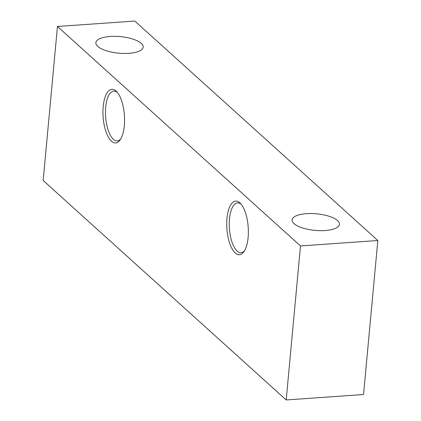 <?xml version="1.0" encoding="UTF-8"?>
<svg xmlns="http://www.w3.org/2000/svg" width="421" height="421" viewBox="0 0 421 421"><rect width="100%" height="100%" fill="white"/><g stroke="black" fill="none" stroke-linecap="round" stroke-linejoin="round"><path stroke-width="0.63" d="M363.544 394.519L286.206 399.95L300.494 245.943L377.832 240.512L363.544 394.519M377.832 240.512L134.794 21.05L57.456 26.481L43.168 180.488L286.206 399.95M57.456 26.481L300.494 245.943M104.913 50.278A23.765 8.32 -174.7 0 1 95.862 42.7A23.765 8.32 -174.7 0 1 109.513 36.511A23.765 8.32 -174.7 0 1 134.136 39.511A23.765 8.32 -174.7 0 1 143.187 47.089A23.765 8.32 -174.7 0 1 129.536 53.278A23.765 8.32 -174.7 0 1 104.913 50.278M301.152 227.482A23.765 8.32 -174.7 0 1 292.1 219.904A23.765 8.32 -174.7 0 1 305.751 213.715A23.765 8.32 -174.7 0 1 330.374 216.715A23.765 8.32 -174.7 0 1 339.426 224.293A23.765 8.32 -174.7 0 1 325.775 230.482A23.765 8.32 -174.7 0 1 301.152 227.482M241.238 204.317A24.96 9.92 -94 0 0 237.555 202.89A24.96 9.92 -94 0 0 229.487 218.931A24.96 9.92 -94 0 0 241.049 252.689A24.96 9.92 -94 0 0 244.501 250.763M226.977 218.373A26.881 10.683 -94 0 0 231.592 247.916A26.881 10.683 -94 0 0 243.854 251.763A26.881 10.683 -94 0 0 248.111 237.455A26.881 10.683 -94 0 0 240.459 203.422A26.881 10.683 -94 0 0 226.977 218.373M117.459 92.541A24.96 9.92 -94 0 0 113.77 91.115A24.96 9.92 -94 0 0 105.708 107.155A24.96 9.92 -94 0 0 117.27 140.914A24.96 9.92 -94 0 0 120.722 138.988M103.192 106.597A26.881 10.683 -94 0 0 107.813 136.141A26.881 10.683 -94 0 0 120.069 139.988A26.881 10.683 -94 0 0 124.327 125.679A26.881 10.683 -94 0 0 116.675 91.646A26.881 10.683 -94 0 0 103.192 106.597"/></g></svg>
